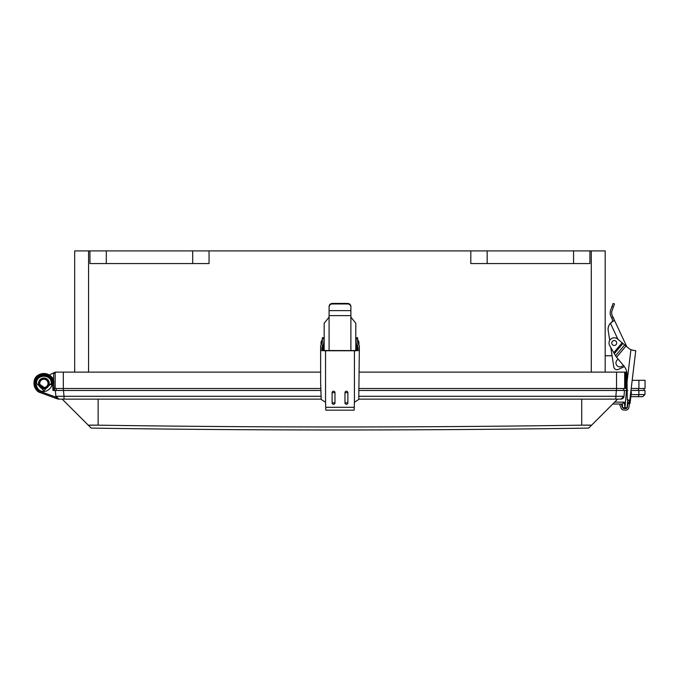 <?xml version="1.0" encoding="UTF-8"?>
<svg xmlns="http://www.w3.org/2000/svg" width="679" height="679" viewBox="0 0 679 679"><rect width="100%" height="100%" fill="white"/><g stroke="black" fill="none" stroke-linecap="round" stroke-linejoin="round"><path stroke-width="1.02" d="M623.212 365.209A4.006 4.006 0 0 1 616.031 363.774A4.006 4.006 0 0 1 618.246 359.284M357.553 350.169L357.553 345.339A2.58 1.664 0 0 1 357.791 346.044L357.791 349.719L354.421 350.576L323.858 350.517L322.169 349.719L322.169 346.044A2.58 1.664 0 0 1 322.415 345.339L322.415 350.169M323.849 340.688L323.849 350.517L321.6 350.517L320.632 349.719L320.632 381.87L321.201 399.498L325.547 402.206L325.81 410.167L354.158 410.167L354.421 402.206L358.767 399.498L359.335 349.719L358.368 350.517L356.11 350.517M321.6 350.517A4.906 0.603 0 0 0 325.547 350.763L354.421 350.763A4.906 0.603 0 0 0 358.368 350.517M344.983 392.649A1.443 1.426 0 0 1 346.426 391.223A1.443 1.426 0 0 1 347.869 392.649L347.869 402.876A1.443 1.426 0 0 1 346.426 404.302A1.443 1.426 0 0 1 344.983 402.876L344.983 392.649L347.869 392.649M332.099 392.649A1.443 1.426 0 0 1 333.542 391.223A1.443 1.426 0 0 1 334.985 392.649L334.985 402.876A1.443 1.426 0 0 1 333.542 404.302A1.443 1.426 0 0 1 332.099 402.876L332.099 392.649L334.985 392.649M320.632 349.719L320.632 348.276L322.169 348.276M357.553 345.339L356.509 343.888A4.116 2.657 180 0 1 356.119 342.768L356.119 337.743L357.655 337.743L357.655 342.768A2.58 1.664 180 0 0 357.901 343.472L358.945 344.915A4.125 2.657 180 0 1 359.335 346.044L359.335 349.719M322.313 338.982L323.849 338.982L323.849 337.743L322.313 337.743L322.313 342.768A2.58 1.664 180 0 1 322.067 343.472L321.023 344.915A4.125 2.657 180 0 0 320.632 346.044L320.632 348.276M323.849 342.768A4.116 2.657 180 0 1 323.459 343.888L322.415 345.339M356.119 342.768L356.119 350.517M356.119 340.688L356.119 338.982L357.655 338.982M614.24 340.544A2.453 2.453 0 0 1 616.362 344.228A2.453 2.453 0 0 1 612.11 344.228A2.453 2.453 0 0 1 614.24 340.544M322.304 342.819L322.304 340.527L321.651 340.527L321.651 344.041M358.308 344.041L358.308 340.527L357.655 340.527M627.854 403.394L627.413 407.086A1.731 1.731 0 0 1 625.605 408.605L623.984 408.529A1.731 1.731 0 0 1 622.448 407.392L621.361 404.438A0.654 0.654 0 0 0 620.784 404.005L620.53 403.997A0.654 0.654 0 0 0 619.885 404.879L621.005 407.918A3.276 3.276 0 0 0 623.908 410.065L625.529 410.141A3.276 3.276 0 0 0 628.941 407.264L629.391 403.47L627.854 403.394L628.007 402.095M627.243 399.507L627.863 400.118A0.654 0.654 0 0 1 627.243 399.473L627.243 399.507M633.77 350.466L630.927 349.677L627.056 381.844L627.243 399.473L628.762 400.16L629.552 402.172L635.748 350.704L632.344 350.186M632.463 350.22L633.558 350.44M629.552 402.172L629.391 403.47M627.056 381.844L626.972 374.078A12.434 12.434 0 0 0 624.06 366.21L616.557 357.273L625.987 346.018L628.644 348.242A9.82 9.82 0 0 0 630.927 349.677L630.952 349.685M622.1 342.759L617.601 338.991A5.237 5.237 0 0 0 609.708 345.619L614.359 353.683L622.932 343.455L622.1 342.759L613.782 352.673M625.987 346.018L622.932 343.455M624.655 344.898L615.556 355.745L616.557 357.273M615.556 355.745L614.359 353.683M624.383 366.609L618.408 369.401A3.276 3.276 0 0 1 613.782 366.94L610.803 347.512L612.068 355.771L610.803 347.512L609.708 345.619M627.413 407.086A1.731 1.731 0 0 1 627.056 407.935L627.736 400.347M619.885 404.879L621.005 407.918M623.908 410.065L625.529 410.141M622.592 407.196L622.651 407.782A1.731 1.731 0 0 1 622.448 407.392L621.361 404.438M632.539 350.237L631.759 350.008M631.75 349.999L630.927 349.677A9.82 9.82 0 0 1 628.644 348.242M329.086 350.576L329.086 317.118L324.172 323.238L324.172 350.534M355.796 350.534L355.796 323.238L350.89 317.118L350.89 350.576M329.086 317.118L329.086 306.509A3.276 3.072 0 0 1 332.354 303.437L347.614 303.437A3.276 3.072 0 0 1 350.89 306.509L350.89 317.118M329.086 307.027A3.276 3.072 0 0 1 332.354 303.954L347.614 303.954A3.276 3.072 0 0 1 350.89 307.027M609.708 340.374L608.078 329.79A8.802 8.802 0 0 1 610.421 323.238C612.747 321.795 613.129 319.945 611.584 317.696L610.93 316.295A8.046 8.046 0 0 1 610.65 310.142L613.078 303.462L614.487 303.971L612.068 310.651A6.544 6.544 0 0 0 612.288 315.659L612.984 317.144C614.436 319.359 614.385 320.794 612.831 321.447L610.438 323.272L617.898 339.237M612 318.595L612.551 320.132M612.517 320.912L612.254 321.405M626.81 346.706L612.984 317.144A12.697 12.697 0 0 0 611.584 317.696L610.93 316.295M612.288 315.659A6.544 6.544 0 0 1 612.068 310.651M608.197 330.563A8.768 8.768 0 0 1 612.831 321.447A8.768 8.768 0 0 0 610.438 323.272M611.779 318.12L611.584 317.696L611.779 318.12M55.177 372.771L53.666 373.442L55.177 372.771M46.019 378.466L46.019 378.729A5.109 5.109 0 0 1 43.889 388.49L46.019 388.49L43.889 388.49A5.109 5.109 0 0 0 46.019 388.023L46.019 388.295M627.124 388.49L625.665 388.49L625.665 372.134L359.335 372.134M320.632 372.134L55.177 372.134L55.177 388.49L53.666 388.49M74.673 372.134L74.673 250.899L89.942 250.899L89.942 263.554L209.047 263.554L209.047 250.899L470.81 250.899L470.81 263.554L589.915 263.554L589.915 250.899L591.29 250.899L591.29 372.134M88.567 250.899L88.567 372.134M605.184 250.899L605.184 372.134L605.184 250.899L591.29 250.899M632.183 380.308L645.05 380.308L645.05 388.49L631.198 388.49M53.666 383.024L53.666 373.442M320.709 388.49L55.177 388.49L55.177 372.134L48.073 375.631M624.68 372.134L624.68 388.49L359.259 388.49M625.665 388.49L624.68 388.49M612.068 355.771L605.184 355.771M89.942 250.899L89.942 263.554L89.942 250.899L209.047 250.899L209.047 263.554M470.81 250.899L470.81 263.554L470.81 250.899L589.915 250.899L589.915 255.482M589.915 263.554L589.915 250.899M43.889 378.025A5.356 5.356 0 0 1 48.532 386.062A5.356 5.356 0 0 1 39.246 386.062A5.356 5.356 0 0 1 43.889 378.025L43.889 378.271A5.109 5.109 0 0 0 38.89 384.441A5.109 5.109 0 0 0 43.889 388.49A5.109 5.109 0 0 1 39.458 380.826A5.109 5.109 0 0 1 48.319 380.826A5.109 5.109 0 0 1 43.889 388.49A5.109 5.109 0 0 0 46.019 388.023A5.109 5.109 0 0 1 39.458 380.826A5.109 5.109 0 0 1 48.319 380.826A5.109 5.109 0 0 1 43.889 388.49A5.109 5.109 0 0 1 41.809 378.704L43.083 378.084M585.035 425.13L581.716 425.164A11493.306 8126.993 0 0 1 98.141 425.164L95.739 425.139M91.181 428.101L62.213 399.125L91.181 428.101A16572.302 16572.302 0 0 0 588.676 428.101L617.644 399.125L591.57 425.207L581.716 425.164L581.716 399.125M630.859 396.672L637.802 396.672C644.405 396.672 644.405 396.672 637.802 396.672L637.802 396.672A2.13 1.061 -90 0 0 638.863 394.584L631.114 394.584M591.409 425.173L589.949 425.13M589.126 425.122L585.51 425.122M94.288 425.122L92.463 425.113M91.784 425.113L90.468 425.122M90.383 425.122L89.059 425.147M88.924 425.147L88.295 425.198M88.295 425.207L98.141 425.164L98.141 399.125M627.15 390.459L626.471 390.459L624.969 407.612L624.281 402.138L622.329 404.03L620.929 404.03M620.903 399.125A3.106 3.106 -90 0 0 624.001 396.29L620.903 399.125L358.792 399.125M626.649 371.371L626.641 390.459L624.51 390.459L624.001 396.29L615.853 396.29L615.853 399.125L620.343 399.125M614.639 402.138L624.281 402.138L622.32 404.022M321.175 399.125L58.954 399.125A3.106 3.106 0 0 1 57.121 398.531M59.514 399.125L72.271 399.125M57.044 398.471A3.106 3.106 0 0 1 56.875 398.327L57.876 398.989M56.603 398.055A3.106 3.106 0 0 1 56.077 397.198L56.849 398.301M64.013 399.125L64.013 396.29L55.856 396.29L56.077 397.198L40.884 391.664C37.218 390.119 35.291 387.353 35.096 383.38C34.493 372.236 52.843 371.871 52.673 383.049L51.91 383.38C52.011 374.494 38.898 370.768 35.868 383.38L33.95 383.38C34.867 388.778 37.048 391.893 40.485 392.717L57.859 399.04M58.954 399.125L55.856 396.29L55.347 390.459L55.856 396.29L58.954 399.125M627.09 407.723L622.643 407.723L622.32 404.03M358.962 396.29L615.853 396.29L616.362 390.459L624.51 390.459L359.199 390.459M620.716 390.459L622.1 390.459M55.916 390.459L63.495 390.459L52.937 390.459L54.082 390.459L53.819 383.032L52.69 383.38L52.937 390.459M56.603 390.459L57.757 390.459M320.76 390.459L63.495 390.459L64.013 396.29L321.006 396.29M638.897 390.459L638.863 394.584L644.94 394.584L645.016 390.459L630.961 390.459M55.347 390.459L54.057 389.822L54.71 390.459L54.014 388.49M626.641 390.459L627.786 390.459M36.59 382.404L36.53 383.38L35.868 383.38C36.878 388.558 39.187 391.214 42.794 391.333C45.799 392.53 52.69 388.142 51.91 383.38L51.248 383.38L43.889 390.739L36.53 383.38C36.072 373.866 51.723 373.9 51.248 383.38L51.18 384.382M38.907 381.411L38.533 383.38L45.493 388.49M623.628 388.49L623.704 390.459L623.628 388.49M56.23 388.49L56.162 390.459M33.958 383.677L37.107 376.115M35.011 378.907L34.137 381.437M34.077 381.768L33.95 383.38L36.98 376.234L33.95 383.38L36.98 376.234L33.95 383.38L42.276 373.569L38.873 374.8M40.842 391.775L40.316 392.657M40.086 374.197L33.95 383.38L36.691 390.238L33.95 383.38L40.086 374.197L33.95 383.38L36.691 390.238L33.95 383.38L40.053 374.214L33.95 383.38L36.691 390.238L33.95 383.38L40.053 374.214L33.95 383.38L40.053 374.214L33.95 383.38L36.861 390.408L33.95 383.38L36.861 390.408L33.95 383.38L40.053 374.214L33.95 383.38L40.053 374.214L33.95 383.38L36.725 390.264L33.95 383.38L36.802 390.34L39.009 392.038L37.311 390.832M48.022 374.341L43.354 373.458M43.558 373.45L46.461 373.781L43.745 373.442M37.871 391.291L37.014 390.561M43.931 373.442L40.485 374.044L43.982 373.442M47.496 374.121L48.523 374.587M40.536 392.606L39.832 392.454M39.755 379.968L40.248 379.451M40.485 374.044L44.076 373.442M39.484 392.292L40.12 392.572M38.533 383.38L38.983 381.225M39.509 392.301L40.485 392.717C36.352 390.977 34.179 387.862 33.95 383.38L36.98 376.234M37.32 375.928L38.151 375.266M53.488 380.809L53.157 379.799M53.149 379.765L50.076 375.597M53.819 383.032C55.381 372.669 33.84 368.867 33.95 383.38C33.933 370.522 53.395 370.25 53.819 383.032L52.673 383.049M51.103 384.857A7.359 7.359 0 0 0 51.214 384.102M36.666 381.938A7.359 7.359 0 0 0 36.564 382.667M325.547 350.763L325.547 402.206M325.81 407.298L354.158 407.298M354.421 402.206L354.421 350.763M359.335 348.276L357.791 348.276M344.983 402.876L347.869 402.876M332.099 402.876L334.985 402.876M323.459 350.483L323.459 343.888M356.509 350.483L356.509 343.888M628.194 402.689L630.112 402.919L631.343 392.691L630.706 392.615M329.086 315.633L350.89 315.633M329.086 310.626L350.89 310.626M347.614 303.437L347.614 303.954M332.354 303.437L332.354 303.954M611.957 306.535L613.375 307.052M638.914 380.308L638.914 388.49M63.325 372.134L63.325 390.459M616.532 372.134L616.532 390.459M106.306 263.554L106.306 250.899M192.683 263.554L192.683 250.899M487.174 263.554L487.174 250.899M573.551 263.554L573.551 250.899M43.889 388.49A5.109 5.109 0 0 1 41.809 378.704A5.109 5.109 0 0 0 43.889 388.49M43.889 387.514A4.133 4.133 0 0 0 47.462 381.318A4.133 4.133 0 0 0 40.307 381.318A4.133 4.133 0 0 0 43.889 387.514M638.387 388.49L638.421 390.459M325.81 410.167L354.158 410.167M358.699 344.576A4.931 4.931 0 0 0 358.308 340.527M321.651 340.527A4.931 4.931 0 0 0 321.269 344.576M631.343 392.691A1.935 1.935 0 0 0 630.876 391.18M629.297 404.268A1.935 1.935 0 0 0 630.112 402.919M612.738 404.03L620.275 404.03M54.71 390.459L54.167 390.17M643.998 388.49L644.065 390.459M644.94 394.584L642.818 396.672L637.802 396.672M34.621 386.971L33.958 383.822M36.42 389.933L34.918 387.658M36.861 390.408L37.353 390.866L36.861 390.408M35.995 389.415L35.011 387.845L35.995 389.415M34.383 386.292L34.052 384.798M36.055 389.5L34.994 387.811M34.026 384.586L33.95 383.431M39.009 392.038L38.525 391.749M46.367 373.756L47.802 374.239M35.308 378.373L36.063 377.252L35.308 378.373M40.069 374.205L41.444 373.747L40.069 374.205M37.345 375.894L39.543 374.443L37.345 375.894M34.239 380.995L34.578 379.909"/></g></svg>
